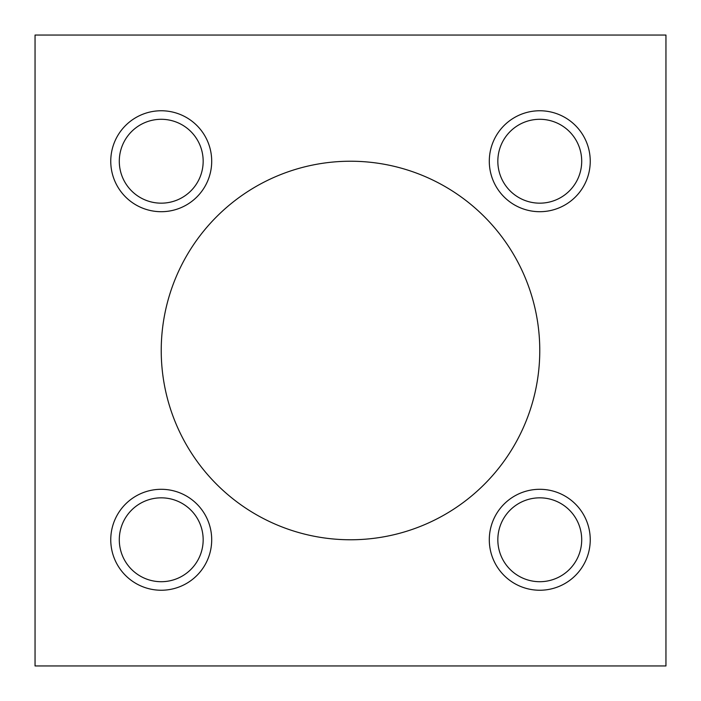 <?xml version="1.0" encoding="UTF-8"?>
<svg xmlns="http://www.w3.org/2000/svg" width="701" height="701" viewBox="0 0 701 701"><rect width="100%" height="100%" fill="white"/><g stroke="black" fill="none" stroke-linecap="round" stroke-linejoin="round"><path stroke-width="1.05" d="M161.23 350.5A189.27 189.27 0 0 1 350.5 161.23A189.27 189.27 0 0 1 539.77 350.5A189.27 189.27 0 0 1 350.5 539.77A189.27 189.27 0 0 1 161.23 350.5M161.23 581.707A41.937 41.937 0 0 1 119.293 539.77A41.937 41.937 0 0 1 161.23 497.833A41.937 41.937 0 0 1 203.167 539.77A41.937 41.937 0 0 1 161.23 581.707M161.23 489.298A50.472 50.472 0 0 1 211.702 539.77A50.472 50.472 0 0 1 161.23 590.242A50.472 50.472 0 0 1 110.758 539.77A50.472 50.472 0 0 1 161.23 489.298M161.23 203.167A41.937 41.937 0 0 1 119.293 161.23A41.937 41.937 0 0 1 161.23 119.293A41.937 41.937 0 0 1 203.167 161.23A41.937 41.937 0 0 1 161.23 203.167M161.23 110.758A50.472 50.472 0 0 1 211.702 161.23A50.472 50.472 0 0 1 161.23 211.702A50.472 50.472 0 0 1 110.758 161.23A50.472 50.472 0 0 1 161.23 110.758M539.77 581.707A41.937 41.937 0 0 1 497.833 539.77A41.937 41.937 0 0 1 539.77 497.833A41.937 41.937 0 0 1 581.707 539.77A41.937 41.937 0 0 1 539.77 581.707M539.77 489.298A50.472 50.472 0 0 1 590.242 539.77A50.472 50.472 0 0 1 539.77 590.242A50.472 50.472 0 0 1 489.298 539.77A50.472 50.472 0 0 1 539.77 489.298M539.77 203.167A41.937 41.937 0 0 1 497.833 161.23A41.937 41.937 0 0 1 539.77 119.293A41.937 41.937 0 0 1 581.707 161.23A41.937 41.937 0 0 1 539.77 203.167M539.77 110.758A50.472 50.472 0 0 1 590.242 161.23A50.472 50.472 0 0 1 539.77 211.702A50.472 50.472 0 0 1 489.298 161.23A50.472 50.472 0 0 1 539.77 110.758M665.95 665.95L665.95 35.05L35.05 35.05L35.05 665.95L665.95 665.95"/></g></svg>
